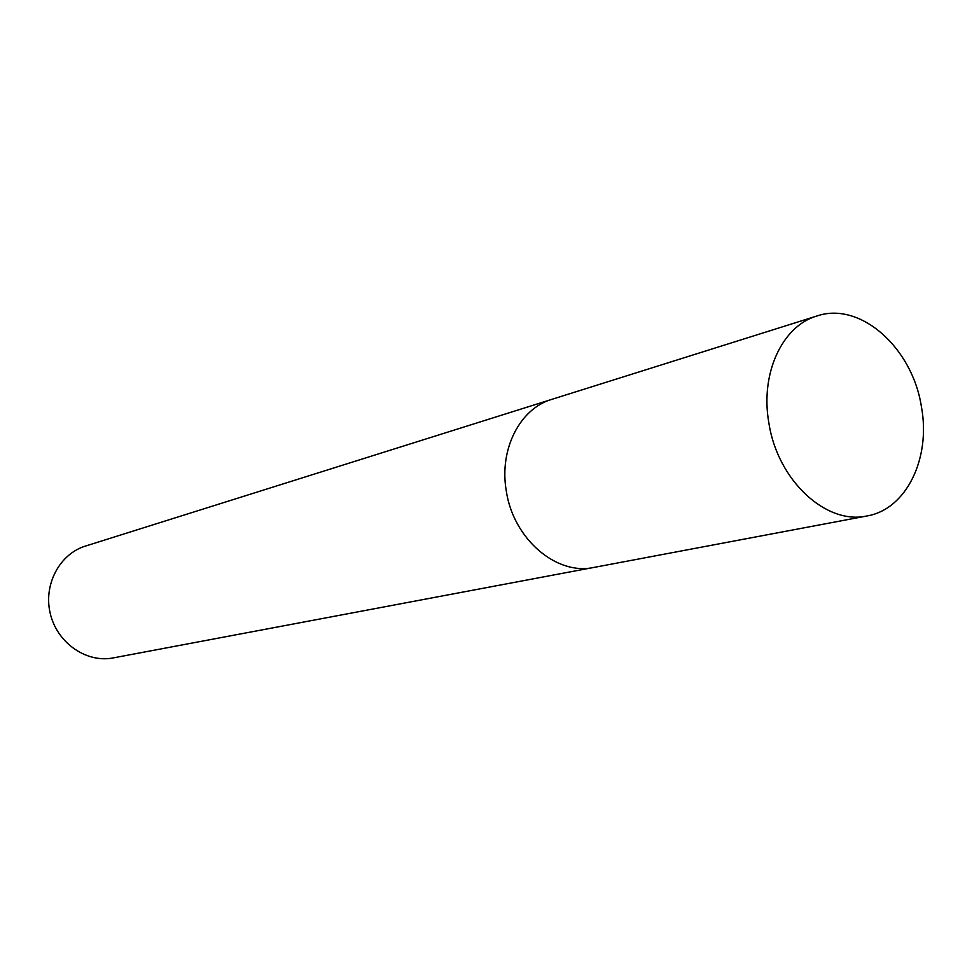 <?xml version="1.0" encoding="UTF-8"?>
<svg xmlns="http://www.w3.org/2000/svg" width="972" height="972" viewBox="0 0 972 972"><rect width="100%" height="100%" fill="white"/><g stroke="black" fill="none" stroke-linecap="round" stroke-linejoin="round"><path stroke-width="1.46" d="M550.249 399.869L85.451 546.07C59.669 553.943 43.339 584.5 50.192 613.247C56.741 642.067 84.929 662.406 111.586 658.214L592.288 567.709M295.257 480.071L298.671 479.05M816.905 315.997L551.732 399.383C519.947 408.592 499.073 449.271 506.23 490.544C513.034 538.658 556.336 575.801 593.831 567.441L867 515.962C906.426 509.364 931.006 458.189 921.444 406.904C912.526 347.867 860.305 301.016 816.905 315.997C782.217 325.936 760.019 373.649 768.864 422.893C777.466 480.29 826.139 525.257 867 515.962"/></g></svg>
